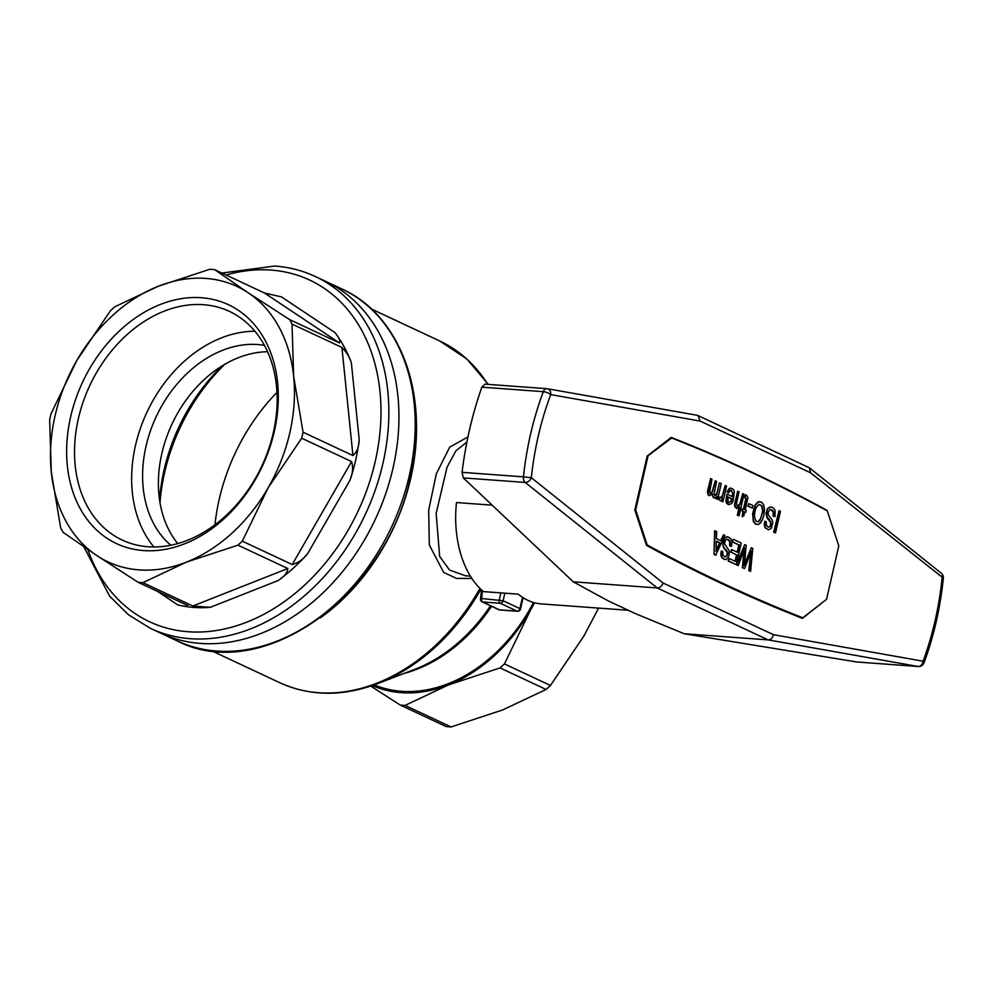 <?xml version="1.0" encoding="UTF-8"?>
<svg xmlns="http://www.w3.org/2000/svg" width="993" height="993" viewBox="0 0 993 993"><rect width="100%" height="100%" fill="white"/><g stroke="black" fill="none" stroke-linecap="round" stroke-linejoin="round"><path stroke-width="1.49" d="M491.336 504.357A90.102 57.073 94.2 0 0 491.25 505.102L456.482 502.545A90.102 57.073 94.2 0 0 483.454 591.605L518.222 594.149A90.102 57.073 94.2 0 0 541.16 603.893L628.246 610.273M607.952 600.604A92.92 58.848 94.2 0 0 608.287 600.926L635.383 613.612L684.177 633.745L856.748 661.971M856.214 661.934L918.078 666.464L768.123 639.889L684.177 633.745M826.077 599.698L802.381 618.366A3030.847 1919.68 94.2 0 1 646.48 545.356L634.837 510.017L647.2 456.035L671.206 437.404A3030.847 1919.68 -85.8 0 1 827.107 510.402L826.337 510.352M838.75 545.74L832.717 527.407M608.287 600.926L573.259 581.811L463.346 477.906L525.198 482.437A5.635 3.997 -51.4 0 0 531.329 477.707L523.46 476.851A5.635 3.562 -85.8 0 0 525.198 482.437L657.217 587.955C659.948 587.831 661.897 586.18 663.088 583.015L531.329 477.707A226.665 143.563 94.2 0 1 550.73 394.606L700.177 421.082L697.942 415.533L696.776 415.235M809.432 467.84L941.265 573.197A5.635 5.635 0 0 1 943.35 578.162L810.499 472.755L809.432 467.84L697.942 415.533M943.35 578.162C940.309 607.952 933.854 636.178 923.999 662.84A5.635 1.812 -159.6 0 0 923.068 661.201L773.423 634.676L663.088 583.015M546.572 388.66L484.932 384.142L481.866 387.171C472.395 413.969 465.779 442.369 462.043 472.345L463.346 477.906M481.866 387.171L543.332 391.676A5.635 1.837 20.7 0 1 550.73 394.606A5.635 4.344 100 0 0 547.366 388.735L697.111 415.273M573.259 581.811L657.217 587.955L768.123 639.889C770.816 639.753 772.579 638.015 773.423 634.676M800.606 617.658L802.778 617.82L826.561 599.325L838.8 545.889L827.268 510.861A3066.843 1942.482 -85.8 0 0 671.69 438L670.536 437.925M646.331 544.896L647.188 544.958A3066.843 1942.482 94.2 0 0 802.778 617.82M647.101 456.445L671.69 438M647.188 544.958L635.669 509.93L634.862 509.881M635.669 509.93L647.908 456.495M779.046 510.638L773.659 532.223L775.508 532.918L774.093 532.26L779.046 510.638L780.461 511.296L775.508 532.918M736.558 554.851L731.084 552.108L731.667 549.551L730.649 552.071L736.558 554.851L735.093 561.268M732.251 541.83L733.268 539.311L732.251 541.83L738.842 544.909L737.178 552.145M729.172 558.5L728.154 561.02L736.31 564.669L728.589 561.045L729.172 558.5L735.49 561.455L736.992 554.876M744.7 512.115L745.743 512.438L744.738 511.966L743.869 515.727L742.156 516.708L743.385 511.333L742.106 510.737L742.578 508.726L743.844 509.322L746.215 498.982L745.184 497.307L745.507 494.936L746.575 495.135L747.89 497.53L745.197 509.955L746.202 510.427L745.743 512.438M742.578 508.726L741.672 510.7L742.95 511.308L742.156 516.708M745.507 494.936L744.75 497.282L745.78 498.945L743.447 509.136M746.575 495.135L745.942 495.135M726.938 494.117L725.908 501.242L726.752 503.414L728.477 504.643L726.342 501.266L726.938 494.117L732.784 496.86L733.107 494.477L731.568 490.48L730.14 490.554L728.713 492.863L727.459 491.833L730.786 488.035L733.579 489.499L734.348 491.647L733.033 501.279L731.618 503.588L728.477 504.643M730.736 490.356L732.499 492.578L732.375 496.661M730.786 488.035L729.123 488.469L727.025 491.808L728.713 492.863M748.871 503.65L747.853 506.157L752.384 508.118L748.288 506.194L748.871 503.65L752.967 505.561L752.384 508.118M759.819 501.639L757.895 501.949L755.127 504.965L752.62 513.604L753.339 521.524L755.685 524.254L758.391 524.453L756.12 524.292L753.774 521.548L752.88 516.67L753.538 510.588L755.561 504.99L758.329 501.974L761.234 501.999L763.679 504.63L764.498 509.483L763.878 515.131L762.463 519.674L760.526 522.926L758.391 524.453M716.673 494.092L719.466 482.908L717.182 492.838L714.774 495.681M716.003 498.685L717.641 499.28L716.437 498.709L716.958 496.426L716.437 498.709M712.043 494.415L713.582 497.853L714.823 497.952L712.788 496.413L712.453 494.017L709.387 495.706L707.872 493.509L710.616 478.601L711.969 479.222L709.561 492.665L711.075 493.521L712.602 491.721L715.258 480.773L716.598 481.394L714.017 494.315L715.407 495.706L717.107 494.129M710.616 478.601L707.438 491.547L708.034 494.799L709.387 495.706M715.258 480.773L712.167 491.684L710.132 493.509M764.796 521.213L764.2 524.813L765.082 527.767L768.557 529.815L765.516 527.792L764.635 524.85L764.796 521.213L766.236 521.735L766.36 525.074L767.937 526.998L770.059 526.799L771.127 524.763L770.667 521.586L766.795 516.348L767.217 510.005L768.892 507.522L770.978 506.864L773.473 508.031L775.086 510.414L774.999 516.621L773.559 516.099L773.609 511.954L772.517 510.253L770.096 509.421L768.148 512.078L768.272 514.808L772.095 519.873L772.839 522.455L771.449 528.189L768.557 529.815M770.978 506.864L767.552 508.553L766.037 513.195L766.931 517.775L770.717 522.666L770.283 525.88L768.793 527.184M770.568 509.372L773.175 511.929L773.125 516.062L774.999 516.621M719.863 497.046L718.411 499.218L720.57 500.795L718.845 499.243L719.863 497.046L720.757 498.064L722.11 497.356L725.213 485.428L726.553 486.061L722.954 501.763L721.812 501.229L722.37 498.809L721.65 499.963L721.377 501.204L722.954 501.763M725.213 485.428L722.556 495.06L720.781 498.064M739.003 507.758L737.303 515.193L739.077 515.851L737.737 515.23L739.549 507.311L736.744 508.515L734.932 504.705L737.638 491.25L738.991 491.883L736.471 503.488L737.526 506.356L738.829 506.231L740.381 503.674L742.69 493.608L744.03 494.241L739.077 515.851M737.638 491.25L734.497 504.667L735.006 506.989L736.744 508.515M742.69 493.608L739.946 503.65L737.501 506.343M723.562 534.755L725.039 535.45L715.618 555.149L714.004 554.392L714.65 530.759L716.698 531.553L716.4 538.69L720.98 540.837L723.562 534.755L720.608 540.664M727.099 539.112L729.706 541.681L729.656 545.815L731.531 546.373L730.091 545.852L730.14 541.706L729.048 540.006L727.397 539.087L725.449 540.105L724.555 543.705L729.185 550.78L729.098 555.05L727.993 557.942L726.156 559.469L723.947 559.32L722.048 557.545L721.328 550.966L722.767 551.487L722.904 554.814L724.468 556.738L726.603 556.552L727.832 553.411L727.199 551.326L723.897 547.553L723.003 544.611L724.518 538.33L727.521 536.617L730.96 538.814L731.915 542.091L731.531 546.373M721.328 550.966L720.732 554.566L721.613 557.507L725.089 559.556M727.521 536.617L724.083 538.305L722.569 542.948L723.463 547.528L727.248 552.418L726.814 555.633L725.324 556.936M744.08 549.737L742.392 567.686L744.576 568.542L742.826 567.723L744.75 547.95L738.258 565.576L736.781 564.88L744.688 544.648L746.165 545.343L744.39 565.476L751.341 547.776L752.756 548.434L750.621 571.372L749.219 570.714L751.403 551.065L744.576 568.542M744.688 544.648L736.347 564.856L738.258 565.576M751.341 547.776L744.576 563.825M750.82 552.642L748.784 570.677L750.621 571.372M727.708 497.021L731.791 498.945L730.389 501.85L728.874 502.433M759.049 504.394L756.045 507.746L754.941 511.246L754.37 516.025L755.76 520.99L758.317 521.896L759.819 520.816L763.071 510.886L762.003 505.785L759.049 504.394L761.569 505.747L762.636 510.849L760.837 518.346L757.895 521.846M716.35 541.371L719.615 542.898L715.928 551.103M733.268 539.311L741.262 543.047L736.31 564.669M738.842 544.909L732.685 541.855M731.667 549.551L737.576 552.331L739.276 544.946M730.823 501.875L732.226 498.97L727.72 496.86L728.117 501.651L728.899 502.47L730.389 501.85M716.338 497.183L714.823 497.952M719.9 482.946L721.241 483.566L717.641 499.28M721.65 499.963L720.57 500.795M714.004 554.392L715.084 530.796M716.052 555.186L714.439 554.429M716.598 550.532L720.049 542.923L716.35 541.197L716.164 550.494M466.884 442.059L455.874 450.872L447.049 467.194L436.138 513.518L439.663 556.452L449.568 570.081L465.432 575.766M372.276 685.58A152.053 114.356 -64.9 0 0 448.687 684.847L500.062 667.917A163.311 122.834 -64.9 0 0 504.444 663.92L550.457 685.468A163.311 122.834 -64.9 0 1 546.076 689.465L502.458 710.02L451.083 726.95L405.07 705.402L448.687 684.847A152.053 114.356 -64.9 0 0 530.262 610.621A152.053 114.356 -64.9 0 0 534.544 602.788M500.062 667.917L546.076 689.465M370.737 686.101L400.241 705.055A163.311 122.834 -64.9 0 0 405.07 705.402M400.241 705.055L446.254 726.603A163.311 122.834 -64.9 0 0 451.083 726.95M598.58 608.101L584.033 635.805L550.457 685.468M504.444 663.92L530.262 610.621M471.898 578.485L456.507 578.423L443.635 572.378L429.324 545.008L428.678 510.117L436.337 473.81L449.705 447.148L467.939 436.945M341.729 288.876L315.364 276.538A194.28 146.132 115.1 0 1 375.503 489.313A194.28 146.132 115.1 0 1 190.321 638.698A194.28 146.132 115.1 0 1 150.576 628.432L160.655 633.149A194.28 146.132 -64.9 0 0 375.391 519.178A194.28 146.132 -64.9 0 0 325.443 281.255A194.28 146.132 115.1 0 1 385.582 494.042A194.28 146.132 115.1 0 1 200.4 643.427A194.28 146.132 115.1 0 1 160.655 633.149L176.94 640.77A194.28 146.132 115.1 0 0 391.664 526.799A194.28 146.132 115.1 0 0 341.729 288.876C400.266 314.98 429.348 394.358 411.028 474.033C388.611 593.963 262.239 685.455 176.94 640.77M533.502 602.503A150.638 113.301 115.1 0 1 374.249 684.885M224.84 364.27A170.002 127.861 -64.9 0 0 160.01 502.731M276.96 392.384A174.569 131.299 -64.9 0 0 214.972 524.763M482.474 590.761L481.593 598.506A2.818 0.757 -173.4 0 0 480.475 598.978L481.518 589.892M192.816 606.015L142.918 582.655A163.311 122.834 115.1 0 1 138.101 582.295L187.987 605.656C187.23 606.686 183.829 606.45 177.797 604.936A163.311 122.834 115.1 0 0 210.305 607.319L192.816 606.015L287.809 568.517C287.362 572.762 284.122 576.784 278.077 580.57A163.311 122.834 115.1 0 0 307.607 553.709C303.361 559.27 298.235 562.882 292.203 564.533L351.572 461.559C353.347 467.306 352.813 473.537 349.97 480.252A163.311 122.834 115.1 0 0 359.218 439.874C358.833 447.222 356.748 452.448 352.949 455.564L341.915 347.438C346.52 352.093 349.66 357.195 351.348 362.73A163.311 122.834 115.1 0 0 334.902 332.506C338.936 337.483 340.462 340.971 339.482 342.957L264.498 293.009L214.612 269.649A163.311 122.834 115.1 0 0 209.784 269.289L158.396 286.22A152.053 114.356 115.1 0 1 248.213 292.798A152.053 114.356 115.1 0 1 293.655 376.322L292.029 324.078A163.311 122.834 115.1 0 0 289.584 319.585L248.213 292.798L214.612 269.649M264.498 293.009L281.416 296.87L334.902 332.506M339.482 342.957L289.584 319.585M341.915 347.438L292.029 324.078M110.397 310.772A163.311 122.834 115.1 0 1 114.778 306.787L158.396 286.22A152.053 114.356 115.1 0 0 76.833 360.447L51.028 413.746A163.311 122.834 115.1 0 0 49.65 419.741L51.288 471.985A152.053 114.356 115.1 0 1 76.833 360.447L110.397 310.772M142.918 582.655L186.535 562.088A152.053 114.356 115.1 0 1 96.731 555.509L63.118 532.347A163.311 122.834 115.1 0 1 60.685 527.866L51.288 471.985A152.053 114.356 115.1 0 0 96.731 555.509L138.101 582.295M287.809 568.517L237.923 545.157A163.311 122.834 115.1 0 0 242.304 541.16L268.11 487.861A152.053 114.356 115.1 0 1 186.535 562.088L237.923 545.157M292.203 564.533L242.304 541.16M351.572 461.559L301.686 438.198A163.311 122.834 115.1 0 0 303.051 432.203L293.655 376.322A152.053 114.356 115.1 0 1 268.11 487.861L301.686 438.198M352.949 455.564L303.051 432.203M254.903 331.24A126.272 94.968 -64.9 0 0 146.952 412.207A126.272 94.968 -64.9 0 0 153.89 546.969M201.43 297.726A131.895 99.213 115.1 0 1 246.152 493.819A131.895 99.213 115.1 0 1 69.833 480.91A131.895 99.213 115.1 0 1 201.43 297.726M159.55 499.851A163.311 122.834 115.1 0 1 222.345 365.759M267.576 351.745A112.631 84.715 -64.9 0 0 172.05 423.949A112.631 84.715 -64.9 0 0 177.747 543.568M170.833 545.244A112.631 84.715 115.1 0 1 154.436 420.585A112.631 84.715 115.1 0 1 257.696 344.534A112.631 84.715 115.1 0 1 264.436 345.365M203.553 304.702A126.272 94.968 115.1 0 1 229.383 311.38A126.272 94.968 115.1 0 1 268.47 449.668A126.272 94.968 115.1 0 1 148.118 546.758A126.272 94.968 115.1 0 1 122.288 540.08A126.272 94.968 115.1 0 1 83.201 401.78A126.272 94.968 115.1 0 1 203.553 304.702M810.499 472.755L700.177 421.082M856.475 661.971L918.314 666.502A5.635 3.562 -85.8 0 1 918.078 666.464A5.635 4.344 -80 0 0 923.068 661.201A226.665 143.563 94.2 0 0 942.096 577.914A5.635 3.997 128.6 0 0 941.265 573.197M462.043 472.345L523.46 476.851A232.3 147.125 94.2 0 1 543.332 391.676A5.635 3.562 -85.8 0 1 546.795 388.673L484.932 384.142M320.379 617.894A188.658 141.887 -64.9 0 0 393.439 528.202A188.658 141.887 -64.9 0 0 410.754 478.216A188.658 141.887 -64.9 0 0 415.993 413.709M479.942 588.39A188.658 141.887 115.1 0 1 279.827 682.737C310.126 696.428 342.709 696.726 377.563 683.656A187.975 141.378 -64.9 0 0 480.873 589.296M371.32 308.96L439.837 341.046A188.658 141.887 115.1 0 1 487.836 384.353M491.585 606.301A150.638 113.301 115.1 0 1 404.275 673.366M377.563 683.656L414.925 669.27A151.321 113.81 -64.9 0 0 490.455 605.767M500.286 609.925A2.818 1.787 -85.8 0 1 499.864 609.975A2.818 1.787 -85.8 0 1 499.454 609.863A2.818 2.123 115.1 0 1 498.883 609.714L482.077 601.845A2.818 2.123 -64.9 0 0 482.648 601.994L499.454 609.863L517.117 611.154L500.323 603.285A2.818 2.123 -64.9 0 0 503.103 600.753L504.841 593.169M522.504 597.327L519.91 608.622L503.103 600.753L481.593 598.506A2.818 1.787 -85.8 0 0 482.648 601.994L500.323 603.285A2.818 1.787 94.2 0 1 499.256 599.797L500.844 592.871M520.481 609.081L519.91 608.622A2.818 2.123 115.1 0 1 517.117 611.154A2.818 1.787 94.2 0 0 517.539 611.266A2.818 2.818 0 0 0 520.481 609.081L523.088 597.712M359.218 439.874L351.348 362.73M307.607 553.709L349.97 480.252M210.305 607.319L278.077 580.57M157.316 591.294L177.797 604.936M226.094 275.024A188.658 141.887 115.1 0 1 271.015 270.084A188.658 141.887 115.1 0 1 340.847 542.017A188.658 141.887 115.1 0 1 87.794 549.514M918.314 666.502A5.635 5.635 0 0 0 923.999 662.84M470.384 576.126L465.022 575.741M211.31 650.651L279.827 682.737M439.837 341.046L466.784 358.907L488.295 384.378M498.883 609.714A2.818 2.818 0 0 0 499.864 609.975L517.539 611.266M480.475 598.978A2.818 2.818 0 0 0 482.077 601.845M315.364 276.538C302.654 270.605 289.137 267.105 274.788 266.05L221.873 273.05M83.846 546.82L109.664 596.234L128.494 614.804L150.576 628.432"/></g></svg>
